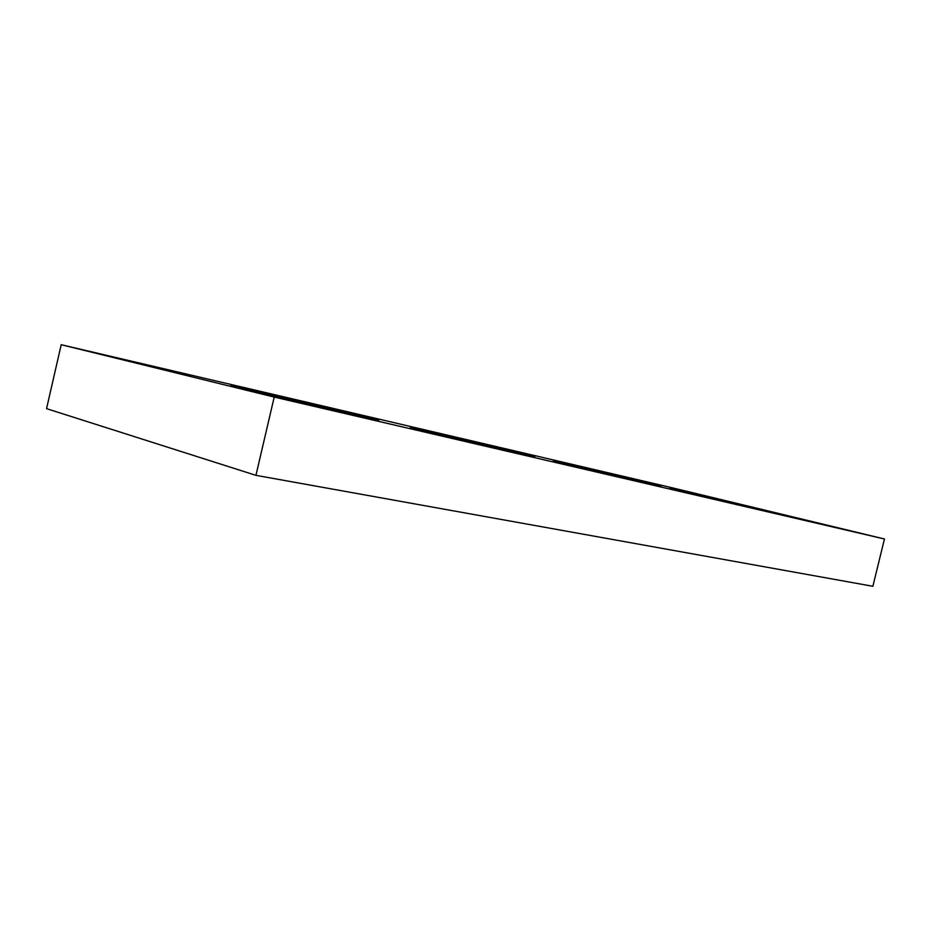 <?xml version="1.0" encoding="UTF-8"?>
<svg xmlns="http://www.w3.org/2000/svg" width="931" height="931" viewBox="0 0 931 931"><rect width="100%" height="100%" fill="white"/><g stroke="black" fill="none" stroke-linecap="round" stroke-linejoin="round"><path stroke-width="1.4" d="M884.45 538.991L672.031 487.751L61.202 344.714L46.55 408.651L255.944 475.345L872.871 586.286L884.45 538.991L274.203 397.083L255.944 475.345M61.202 344.714L274.203 397.083M670.017 488.053L764.968 510.537L670.017 488.053M553.34 460.81L660.952 486.261L553.34 460.81M410.338 427.422L534.743 456.807L410.338 427.422M230.969 385.539L378.696 420.358L230.969 385.539"/></g></svg>

